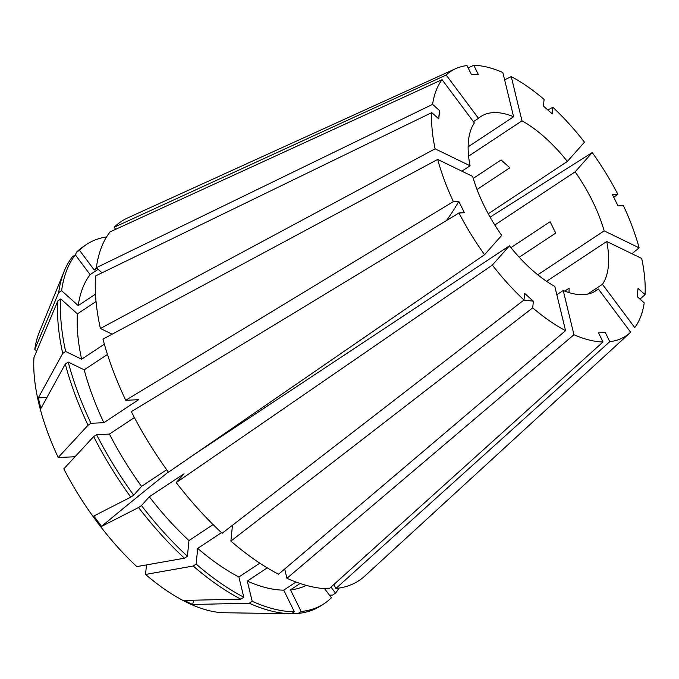 <?xml version="1.0" encoding="UTF-8"?>
<svg xmlns="http://www.w3.org/2000/svg" width="679" height="679" viewBox="0 0 679 679"><rect width="100%" height="100%" fill="white"/><g stroke="black" fill="none" stroke-linecap="round" stroke-linejoin="round"><path stroke-width="1.02" d="M284.688 569.002L286.945 578.287L573.959 334.739L563.214 290.51A104.405 48.243 56.5 0 0 583.185 294.644A104.405 48.243 56.5 0 0 596.026 290.697A104.405 48.243 56.5 0 0 598.326 288.948L593.514 292.131M563.214 290.51L556.831 294.728M195.858 453.351L509.454 245.806A104.405 48.243 56.5 0 0 554.811 286.428L565.556 330.665A158.665 73.315 56.5 0 1 532.709 307.85L533.371 301.221A587.276 256.543 -48.2 0 0 523.798 300.152M437.692 159.438L102.979 339.101A215.336 99.507 56.5 0 0 125.725 400.279L453.368 201.595A158.665 73.315 56.5 0 1 437.692 159.438L472.652 176.404A104.405 48.243 56.5 0 0 501.688 235.409L484.568 254.693L168.468 472.194A215.336 99.507 56.5 0 1 131.319 411.652L458.97 212.977L464.394 212.731L458.8 201.357A587.276 139.093 -26.2 0 1 446.442 220.565M461.898 171.184L470.072 165.778L435.112 148.811L100.399 328.475L112.145 334.178M442.054 79.664L110.091 231.87A215.336 99.507 56.5 0 0 96.35 267.713L432.582 104.362A158.665 73.315 56.5 0 1 442.054 79.664L474.366 122.941A104.405 48.243 56.5 0 0 470.072 165.778M473.416 121.668L478.483 118.316L446.162 75.038L114.208 227.236L115.736 229.281M468.128 146.842L513.596 116.754A104.405 48.243 56.5 0 0 493.616 112.612A104.405 48.243 56.5 0 0 480.783 116.567A104.405 48.243 56.5 0 0 478.483 118.316M432.582 104.362L439.602 110.652L438.77 118.91L431.759 112.621A158.665 73.315 56.5 0 0 435.112 148.811M513.596 116.754L502.85 72.517A158.665 73.315 56.5 0 0 473.789 65.286L478.279 74.41L471.506 74.707L467.016 65.583A158.665 73.315 56.5 0 0 455.55 68.706A158.665 73.315 56.5 0 0 446.162 75.038M488.26 213.792L567.355 161.449A104.405 48.243 56.5 0 0 521.99 120.828L511.245 76.591L504.624 79.825M567.355 161.449L584.475 142.166A158.665 73.315 56.5 0 0 552.842 107.24L547.843 109.981M511.245 76.591A158.665 73.315 56.5 0 1 544.1 99.406L543.429 106.034L552.18 113.868L552.842 107.24M631.937 253.717L639.109 247.827L604.157 230.86A104.405 48.243 56.5 0 0 575.121 171.846L592.241 152.563L490.111 217.127M639.109 247.827A158.665 73.315 56.5 0 0 623.441 205.661L618.009 205.907L612.407 194.525L617.839 194.287A158.665 73.315 56.5 0 0 592.241 152.563M573.959 334.739A158.665 73.315 56.5 0 0 603.02 341.978L598.53 332.846L605.295 332.549L609.784 341.673A158.665 73.315 56.5 0 0 630.214 332.625A158.665 73.315 56.5 0 0 630.638 332.218L598.326 288.948M640.008 299.116L645.05 294.635L638.031 288.354L637.208 296.604L644.218 302.893A158.665 73.315 56.5 0 1 634.755 327.592L602.434 284.314A104.405 48.243 56.5 0 0 606.737 241.486L546.544 281.318M645.05 294.635A158.665 73.315 56.5 0 0 641.689 258.453L606.737 241.486M453.368 201.595L458.8 201.357M458.97 212.977A158.665 73.315 56.5 0 0 484.568 254.693M468.595 156.162L521.99 120.828M494.796 225.004L575.121 171.846M604.157 230.86L537.768 274.791M602.434 284.314L587.649 294.1M564.707 291.104L569.104 288.202L569.002 292.598M510.922 247.648L550.117 221.702L555.711 233.084L519.206 257.239M477.023 189.509L509.853 167.781L501.102 159.955L473.238 178.399M613.757 197.266L617.839 194.287M100.399 328.475A215.336 99.507 56.5 0 1 95.527 275.963L431.759 112.621M455.55 68.706L127.72 217.891A215.336 99.507 56.5 0 0 114.208 227.236M286.945 578.287A215.336 99.507 56.5 0 0 329.111 588.786L603.02 341.978M329.451 595.152L332.574 595.067L335.511 593.132A215.336 99.507 56.5 0 0 339.008 588.099M292.021 613.332L298.208 613.417A215.336 99.507 56.5 0 0 321.337 605.507L324.273 603.572A215.336 99.507 56.5 0 0 331.394 597.758L324.562 588.617M75.013 456.755L58.216 457.502A176.184 81.412 56.5 0 1 33.95 357.604L57.851 300.907A215.336 99.507 56.5 0 0 62.723 353.411L38.304 397.877A522.024 284.951 166.3 0 0 46.927 397.495M58.216 457.502L88.049 425.215L90.978 423.272L103.845 422.703L138.592 399.71L125.725 400.279M107.469 354.446L84.196 369.843L68.24 362.094L65.303 364.037A215.336 99.507 56.5 0 0 88.049 425.215M65.303 364.037L40.884 408.503L38.304 397.877M57.851 300.907L60.779 298.964A215.336 99.507 56.5 0 0 65.651 351.467L62.723 353.411M106.586 236.912A215.336 99.507 56.5 0 0 86.589 244.432A215.336 99.507 56.5 0 0 79.46 250.237L76.532 252.181L75.386 254.914M86.589 244.432L83.653 246.367A215.336 99.507 56.5 0 0 76.532 252.181M146.494 564.903L145.544 574.442L193.201 566.04A215.336 99.507 56.5 0 0 240.867 599.15L184.187 600.414L192.581 604.488L249.261 603.224L252.198 601.28A215.336 99.507 56.5 0 0 294.372 611.779L283.729 590.153L296.002 582.03M249.261 603.224A215.336 99.507 56.5 0 0 290.875 613.714A215.336 99.507 56.5 0 0 291.435 613.714L294.372 611.779M335.511 593.132L330.996 587.089M60.779 298.964L77.406 313.851A190.536 88.049 56.5 0 0 81.616 359.216L65.651 351.467M96.554 267.882A190.536 88.049 56.5 0 0 94.22 269.996L79.46 250.237M252.198 601.28L247.292 581.08A190.536 88.049 56.5 0 0 283.729 590.153M104.362 344.16L81.616 359.216M77.406 313.851L96.045 301.518M96.919 268.213L94.22 269.996M247.292 581.08L267.254 567.865M509.454 245.806L492.334 265.09A158.665 73.315 56.5 0 0 523.967 300.016L524.629 293.396L533.371 301.221M492.334 265.09L176.234 482.591L184.051 473.781L149.304 496.782L141.487 505.583L138.558 507.527A215.336 99.507 56.5 0 0 184.459 558.206L136.793 566.609A176.184 81.412 56.5 0 1 63.818 468.875L93.643 436.589A215.336 99.507 56.5 0 0 130.792 497.13L93.787 516.015L101.544 526.403A522.024 56.501 143.3 0 1 168.367 472.049M138.558 507.527L101.544 526.403M93.643 436.589L96.579 434.653A215.336 99.507 56.5 0 0 133.729 495.186L130.792 497.13M96.579 434.653L109.446 434.076A190.536 88.049 56.5 0 0 141.546 486.385L133.729 495.186M166.703 469.732L141.546 486.385M109.446 434.076L134.391 417.568M333.907 584.466L335.884 588.481A215.336 99.507 56.5 0 0 364.776 576.072L630.214 332.625M335.884 588.481L609.784 341.673M468.145 67.875L473.789 65.286M176.234 482.591A215.336 99.507 56.5 0 0 222.135 533.27L523.967 300.016M231.488 526.047L232.456 525.402L230.877 541.104A215.336 99.507 56.5 0 0 278.543 574.213L565.556 330.665M230.877 541.104L532.709 307.85M36.7 351.068L34.782 349.346L58.674 292.649L61.611 290.705L78.238 305.592L95.484 294.177M98.141 269.308L90.103 274.63L75.352 254.871L72.415 256.806A215.336 99.507 56.5 0 0 64.199 271.21L39.187 332.532A176.184 81.412 56.5 0 0 34.782 349.346M145.544 574.442A176.184 81.412 56.5 0 0 224.486 612.755L290.875 613.714M64.199 271.21A215.336 99.507 56.5 0 0 58.674 292.649M298.208 613.417L301.137 611.473A215.336 99.507 56.5 0 0 324.273 603.572M68.24 362.094A215.336 99.507 56.5 0 0 90.978 423.272M75.352 254.871A215.336 99.507 56.5 0 0 61.611 290.705M141.487 505.583A215.336 99.507 56.5 0 0 187.387 556.262L188.966 540.569L213.096 524.595M184.459 558.206L187.387 556.262M240.867 599.15L243.803 597.206L238.889 577.006L259.811 563.163M193.201 566.04L196.138 564.096A215.336 99.507 56.5 0 0 243.803 597.206M301.137 611.473L290.493 589.847A190.536 88.049 56.5 0 0 306.28 585.374M84.196 369.843A190.536 88.049 56.5 0 0 103.845 422.703M90.103 274.63A190.536 88.049 56.5 0 0 78.238 305.592M149.304 496.782A190.536 88.049 56.5 0 0 188.966 540.569M196.138 564.096L197.708 548.403A190.536 88.049 56.5 0 0 238.889 577.006M290.493 589.847L300.11 583.482M197.708 548.403L221.481 532.667M102.037 272.797L96.35 267.713M439.602 110.652A587.276 453.249 5.7 0 1 438.575 118.732M192.581 604.488A522.024 364.861 115.9 0 1 193.863 600.202"/></g></svg>
